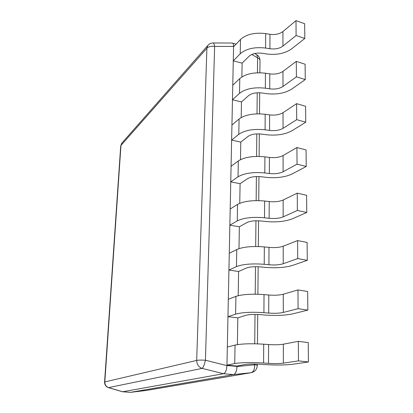 <?xml version="1.0" encoding="UTF-8"?>
<svg xmlns="http://www.w3.org/2000/svg" width="413" height="413" viewBox="0 0 413 413"><rect width="100%" height="100%" fill="white"/><g stroke="black" fill="none" stroke-linecap="round" stroke-linejoin="round"><path stroke-width="0.62" d="M122.109 142.841L120.715 145.897L104.582 381.984L196.686 360.41C198.586 360.053 201.503 359.991 205.442 360.224L214.631 46.401C214.264 44.237 213.712 43.097 212.974 42.983L232.199 43.024C233.118 43.122 233.577 44.253 233.572 46.416L233.784 46.561M233.572 46.504L226.938 365.613C226.649 370.224 225.498 372.918 223.485 373.708L122.594 391.777L108.443 387.626L202.107 368.391C198.632 367.09 196.825 364.431 196.686 360.41L206.898 48.207L120.963 145.407L104.825 381.875C104.83 384.813 106.141 386.744 108.769 387.662L122.826 391.787M130.26 392.335L122.775 391.792M237.016 366.042L226.949 365.118L234.729 363.554C241.383 362.459 251.001 362.278 263.587 363.012L268.491 363.352C274.49 363.719 279.451 363.647 283.37 363.146L298.47 360.874L308.434 361.974L293.132 364.194C285.502 365.138 275.982 365.268 264.573 364.571L259.736 364.235C253.36 363.863 248.435 363.951 244.966 364.503L237.016 366.042L237.01 366.532C236.701 371.055 235.534 373.734 233.515 374.576C235.565 373.796 236.732 371.117 237.01 366.532L254.516 364.787C256.406 365.03 257.325 365.293 257.273 365.582C256.969 369.33 255.022 371.679 251.434 372.634L250.975 372.707C253.613 371.87 254.79 369.232 254.516 364.787L254.522 364.018M146.465 390.424L250.975 372.707L233.515 374.576L130.487 392.34L146.692 390.388L251.119 372.691M233.572 46.416L214.631 46.401C211.188 45.998 208.606 46.602 206.898 48.207L207.811 45.492L121.758 143.239L120.715 145.897M242.116 63.153L233.273 60.84L240.227 53.773C246.133 48.698 254.594 46.793 265.605 48.058L269.901 48.755C275.161 49.415 279.508 48.533 282.941 46.106L296.1 35.518L304.809 38.486L291.501 48.93C284.82 53.545 276.467 55.218 266.442 53.953L262.203 53.277C256.607 52.632 252.271 53.592 249.194 56.163L242.116 63.153L241.884 76.942M241.46 101.944L232.462 99.781L239.525 93.333C245.529 88.702 254.134 86.993 265.353 88.196L269.72 88.852C275.079 89.482 279.503 88.692 282.993 86.477L296.4 76.808L305.269 79.57L291.707 89.105C284.908 93.312 276.405 94.814 266.204 93.612L261.888 92.971C256.194 92.352 251.785 93.219 248.657 95.563L241.46 101.944L241.197 117.55M240.784 142.093L231.626 140.1L238.797 134.313C244.899 130.167 253.659 128.665 265.084 129.806L269.534 130.42C274.986 131.014 279.493 130.317 283.05 128.335L296.715 119.667L305.749 122.207L291.924 130.756C285.001 134.519 276.343 135.831 265.957 134.695L261.563 134.096C255.766 133.513 251.274 134.271 248.094 136.373L240.784 142.093L240.49 159.64M240.087 183.677L230.759 181.87L238.043 176.8C244.248 173.171 253.169 171.891 264.805 172.964L269.343 173.532C274.893 174.09 279.482 173.501 283.111 171.772L297.04 164.178L306.245 166.475L292.146 173.956C285.094 177.244 276.276 178.354 265.698 177.291L261.222 176.738C255.317 176.191 250.748 176.836 247.516 178.674L240.087 183.677L239.757 203.304M239.359 226.778L229.855 225.168L237.258 220.872C243.572 217.806 252.658 216.768 264.521 217.77L269.142 218.286C274.8 218.797 279.477 218.327 283.168 216.866L297.375 210.444L306.761 212.483L292.378 218.802C285.187 221.569 276.209 222.462 265.435 221.482L260.871 220.976C254.857 220.465 250.206 220.986 246.912 222.54L239.359 226.778L238.993 248.621M238.606 271.48L228.926 270.076L236.448 266.622C242.87 264.16 252.126 263.386 264.222 264.305L268.93 264.769C274.702 265.239 279.467 264.888 283.235 263.721L297.727 258.574L307.293 260.324L292.621 265.389C285.29 267.598 276.137 268.254 265.156 267.356L260.51 266.906C254.377 266.437 249.638 266.824 246.287 268.073L238.606 271.48L238.203 295.698M237.826 317.865L227.955 316.699L235.606 314.148C242.142 312.342 251.574 311.851 263.912 312.682L268.713 313.085C274.599 313.508 279.456 313.291 283.303 312.445L298.093 308.676L307.85 310.111L292.874 313.813C285.393 315.418 276.06 315.816 264.872 315.016L260.128 314.623C253.881 314.2 249.049 314.443 245.637 315.356L237.826 317.865L237.377 344.628M256.865 54.805C258.936 56.137 259.973 58.068 259.983 60.597C260.035 59.482 259.23 58.574 257.578 57.872L256.865 54.805L254.702 53.509M226.938 365.613L205.442 360.224C204.456 364.674 203.346 367.394 202.107 368.391L223.485 373.708M265.605 48.058L265.698 33.598L269.968 34.305C275.192 34.976 279.513 34.062 282.92 31.558L295.992 20.65L304.644 23.691L304.809 38.486M265.698 33.598C254.759 32.312 246.349 34.284 240.48 39.509L233.567 46.793L233.273 60.84M296.1 35.518L295.992 20.65M265.353 88.196L265.445 73.209L269.787 73.881C275.11 74.521 279.503 73.695 282.972 71.403L296.286 61.382L305.099 64.227L305.269 79.57M265.445 73.209C254.305 71.981 245.75 73.767 239.783 78.563L232.767 85.248L232.462 99.781M296.4 76.808L296.286 61.382M265.084 129.806L265.182 114.267L269.606 114.897C275.022 115.501 279.498 114.773 283.029 112.703L296.596 103.653L305.568 106.28L305.749 122.207M265.182 114.267C253.84 113.1 245.131 114.68 239.065 119.011L231.941 125.051L231.626 140.1M296.715 119.667L296.596 103.653M264.805 172.964L264.909 156.842L269.415 157.43C274.929 157.998 279.487 157.368 283.086 155.546L296.916 147.544L306.059 149.934L306.245 166.475M264.909 156.842C253.355 155.742 244.491 157.105 238.322 160.936L231.084 166.274L230.759 181.87M297.04 164.178L296.916 147.544M264.521 217.77L264.625 201.028L269.214 201.565C274.836 202.096 279.477 201.58 283.148 200.016L297.252 193.15L306.565 195.287L306.761 212.483M264.625 201.028C252.849 200 243.825 201.131 237.552 204.409L230.196 208.999L229.855 225.168M297.375 210.444L297.252 193.15M264.222 264.305L264.33 246.912L269.008 247.397C274.738 247.883 279.472 247.485 283.21 246.21L297.592 240.578L307.091 242.436L307.293 260.324M264.33 246.912C252.328 245.967 243.133 246.84 236.752 249.529L229.272 253.303L228.926 270.076M297.727 258.574L297.592 240.578M263.912 312.682L264.026 294.598L268.796 295.027C274.635 295.465 279.462 295.197 283.277 294.232L297.954 289.936L307.644 291.495L307.85 310.111M264.026 294.598C251.78 293.736 242.41 294.335 235.921 296.389L228.317 299.28L227.955 316.699M298.093 308.676L297.954 289.936M263.587 363.012L263.706 344.194L268.574 344.556C274.531 344.943 279.451 344.819 283.344 344.189L298.331 341.35L308.217 342.578L308.434 361.974M263.706 344.194C251.218 343.425 241.667 343.719 235.054 345.087L227.326 347.023L226.949 365.118M298.47 360.874L298.331 341.35M122.857 391.782L130.513 392.335M223.433 373.719L233.464 374.586M251.832 54.444L257.578 57.872L257.428 72.776M257.227 92.775L257.015 113.833M256.819 133.9L256.592 156.413M256.39 176.537L256.153 200.604M255.952 220.769L255.693 246.494M255.492 266.695L255.219 294.185M255.017 314.412L254.723 343.786M226.938 365.5L237.01 366.419M269.901 48.755L269.968 34.305M240.227 53.773L240.48 39.509M282.941 46.106L282.92 31.558M269.72 88.852L269.787 73.881M239.525 93.333L239.783 78.563M282.993 86.477L282.972 71.403M269.534 130.42L269.606 114.897M238.797 134.313L239.065 119.011M283.05 128.335L283.029 112.703M269.343 173.532L269.415 157.43M238.043 176.8L238.322 160.936M283.111 171.772L283.086 155.546M269.142 218.286L269.214 201.565M237.258 220.872L237.552 204.409M283.168 216.866L283.148 200.016M268.93 264.769L269.008 247.397M236.448 266.622L236.752 249.529M283.235 263.721L283.21 246.21M268.713 313.085L268.796 295.027M235.606 314.148L235.921 296.389M283.303 312.445L283.277 294.232M268.491 363.352L268.574 344.556M234.729 363.554L235.054 345.087M283.37 363.146L283.344 344.189M104.582 381.984C104.566 384.797 105.852 386.676 108.443 387.626M212.974 42.983C210.898 43.024 209.174 43.861 207.811 45.492M232.689 43.189L236.107 44.119M259.983 60.597L259.875 72.745M259.694 92.76L259.509 113.818M259.328 133.895L259.132 156.413M258.951 176.547L258.739 200.62M258.559 220.8L258.332 246.525M258.151 266.741L257.903 294.237M257.727 314.474L257.464 343.859M257.284 364.101L257.273 365.505M146.31 390.445L130.441 392.345"/></g></svg>
